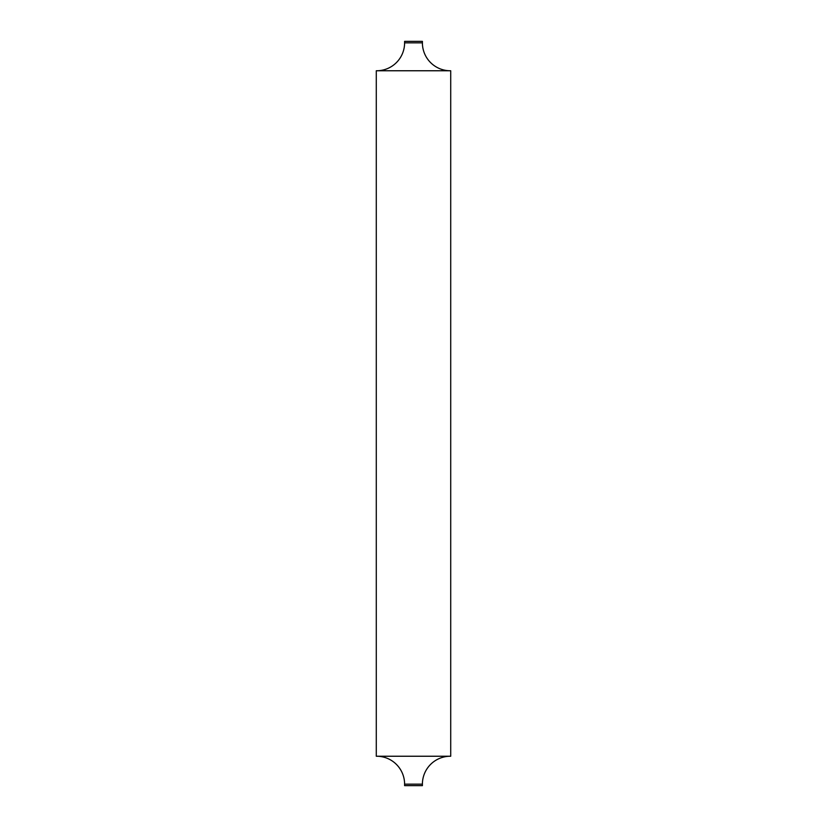 <?xml version="1.0" encoding="UTF-8"?>
<svg xmlns="http://www.w3.org/2000/svg" width="827" height="827" viewBox="0 0 827 827"><rect width="100%" height="100%" fill="white"/><g stroke="black" fill="none" stroke-linecap="round" stroke-linejoin="round"><path stroke-width="1.24" d="M404.599 784.161L422.401 784.161L422.401 785.65L404.599 785.65L404.599 784.161A27.922 27.922 0 0 0 376.667 756.24M422.401 784.161A27.922 27.922 0 0 1 450.333 756.24M404.599 42.839L422.401 42.839L422.401 41.35L404.599 41.35L404.599 42.839A27.922 27.922 0 0 1 376.667 70.76M422.401 42.839A27.922 27.922 0 0 0 450.333 70.76M450.715 756.24L376.285 756.24L376.285 70.76L450.715 70.76L450.715 756.24"/></g></svg>
